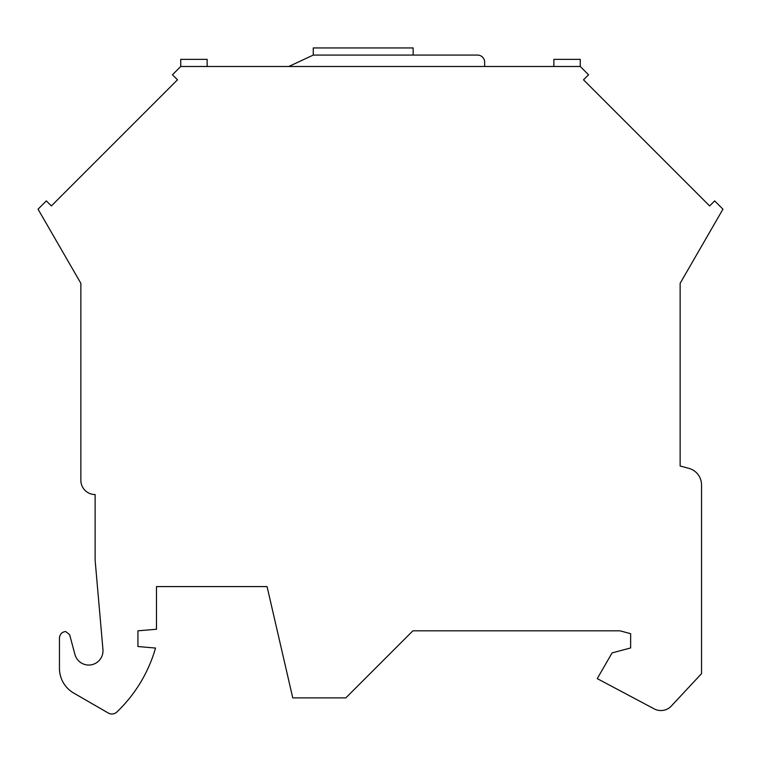 <?xml version="1.0" encoding="UTF-8"?>
<svg xmlns="http://www.w3.org/2000/svg" width="761" height="761" viewBox="0 0 761 761"><rect width="100%" height="100%" fill="white"/><g stroke="black" fill="none" stroke-linecap="round" stroke-linejoin="round"><path stroke-width="1.14" d="M680.144 466.017L688.838 468.348A17.123 17.123 0 0 1 701.537 484.89L701.537 673.628L671.345 706.008A14.269 14.269 0 0 1 654.213 708.881L597.242 678.622L612.082 652.919L630.631 647.944L630.631 633.675L619.977 630.821L412.89 630.821L345.827 697.885L292.757 697.885L267.063 586.588L156.481 586.588L156.481 629.252L137.931 630.821L137.931 646.517L155.529 648.058A142.688 142.688 0 0 1 116.833 712.039A7.134 7.134 0 0 1 108.338 713.057L73.722 693.071A28.538 28.538 0 0 1 59.453 668.358L59.453 637.956C59.91 634.056 61.993 631.915 65.703 631.544L69.641 634.712L74.949 654.489A14.269 14.269 0 0 0 102.944 649.561L95.125 560.191L95.125 494.555A14.269 14.269 0 0 1 80.856 480.286L80.856 283.32L38.05 209.18L46.335 200.894L51.377 205.946L177.494 79.819L172.452 74.778L180.738 66.492L580.263 66.492L588.548 74.778L583.506 79.819L709.623 205.946L714.665 200.894L722.95 209.18L680.144 283.32L680.144 466.017L680.144 294.792M80.856 294.792L80.856 480.286A14.269 14.269 0 0 0 95.125 494.555M207.144 66.492L207.144 59.358L180.738 59.358L180.738 66.492M580.263 66.492L580.263 59.358L553.875 59.358L553.875 66.492M484.662 66.492L484.662 62.212A7.134 7.134 0 0 0 477.528 55.077L313.266 55.077L288.78 66.492M413.147 55.077L413.147 47.943L313.266 47.943L313.266 55.077"/></g></svg>
